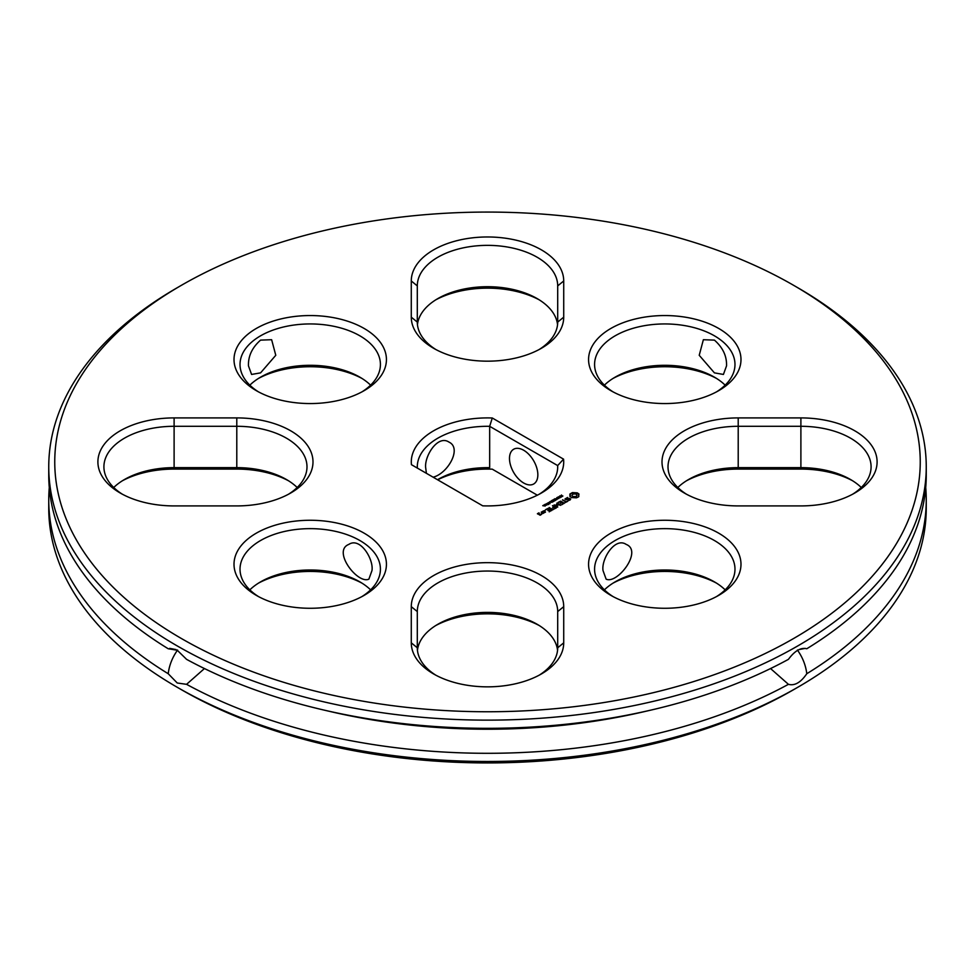 <?xml version="1.0" encoding="UTF-8"?>
<svg xmlns="http://www.w3.org/2000/svg" width="975" height="975" viewBox="0 0 975 975"><rect width="100%" height="100%" fill="white"/><g stroke="black" fill="none" stroke-linecap="round" stroke-linejoin="round"><path stroke-width="1.46" d="M181.508 638.576A432.729 249.832 180 0 1 181.508 285.248A432.729 249.832 180 0 1 793.492 285.248A432.729 249.832 180 0 1 793.492 638.576A432.729 249.832 180 0 1 181.508 638.576M800.889 417.909L738.209 417.909A76.221 44.009 0 0 0 667.802 445.075A76.221 44.009 0 0 0 684.316 493.021A76.221 44.009 0 0 0 738.209 505.915L800.889 505.915A76.221 44.009 0 0 0 854.783 493.021A76.221 44.009 0 0 0 871.309 445.075A76.221 44.009 0 0 0 800.889 417.909L800.889 426.294L738.209 426.294A70.2 40.536 0 0 0 668.009 466.83A70.2 40.536 0 0 0 686.534 494.252M718.672 328.441A76.221 44.009 0 0 0 610.886 328.441A76.221 44.009 0 0 0 610.886 390.67A76.221 44.009 0 0 0 718.672 390.67A76.221 44.009 0 0 0 718.672 328.441M578.553 496.836L578.979 494.033L577.261 492.85L572.398 492.594L569.9 494.033L569.9 496.385L571.606 497.579L576.469 497.835L578.553 496.836M570.29 499.846L570.668 499.005L569.534 498.359L565.634 498.932L567.572 497.445L564.952 499.029L566.097 499.7L569.412 498.786L569.741 499.663L568.059 500.602L570.29 499.846M567.742 501.065L566.231 501.686L562.563 499.822L565.805 501.942L564.732 502.808L567.742 501.321M562.002 504.636L564.159 503.137L560.686 501.138L558.114 502.381L560.479 501.516L561.783 502.271L560.272 503.393L562.209 502.515L563.513 503.271L562.002 504.636M560.54 496.019L561.503 494.995L560.747 495.861L562.88 496.019L561.795 496.665L562.477 495.848L560.54 496.019M562.258 495.909L562.88 496.019M559.723 497.335L559.65 495.946L561.429 496.982L559.723 497.335M556.81 497.591L559.54 497.847L558.175 496.799L559.955 497.835L557.359 497.652L558.59 498.615L556.81 497.591M556.323 498.652L557.286 498.335L556.323 498.652M554.994 500.687L553.946 499.237L555.799 499.883L554.946 498.664L557.2 499.419L555.104 498.92L555.969 500.126L554.105 499.48L554.994 500.687L554.105 499.48M718.672 595.384L718.672 595.384A76.221 44.009 0 0 0 718.672 533.154A76.221 44.009 0 0 0 610.886 533.154A76.221 44.009 0 0 0 610.886 595.384A76.221 44.009 0 0 0 718.672 595.384M563.721 642.842L563.721 606.657A76.221 44.009 0 0 0 487.5 562.66A76.221 44.009 0 0 0 411.279 606.657L411.279 642.842A76.221 44.009 0 0 0 433.607 673.957A76.221 44.009 0 0 0 541.393 673.957A76.221 44.009 0 0 0 563.721 642.842L557.7 647.766L557.7 611.569A70.2 40.536 0 0 0 487.5 571.045A70.2 40.536 0 0 0 417.3 611.569L417.3 647.766A70.2 40.536 0 0 0 435.825 675.188M557.712 507.11L556.859 504.843L557.712 507.11L553.958 505.196M554.263 504.867L556.92 506.415L556.225 504.477L559.565 504.879L556.896 503.088L560.783 505.087L556.859 504.843M553.8 509.121L556.396 507.878L552.496 505.635L554.007 506.756L552.496 507.878L554.446 507L555.738 507.756L553.8 508.865M552.679 509.754L549.23 507.512L552.679 509.754M549.169 511.79L551.753 510.303L548.291 508.304L545.72 509.547L548.084 508.67L549.388 509.425L547.877 510.547L549.815 509.681L551.107 510.425L549.181 511.546M552.069 500.906L553.044 499.883L552.289 500.748L554.409 500.906L553.337 501.552L554.007 500.736L552.069 500.906M553.8 500.797L554.409 500.906M549.717 501.686L551.326 501.577L551.192 500.833L552.971 501.857L549.717 501.686M549.583 502.539L550.546 502.235L549.583 502.539M548.218 503.575L547.67 503.088L548.608 502.539L549.997 503.356L549.059 503.892L547.999 503.088L549.51 503.197L547.974 502.929M547.67 503.088L548.608 502.868M546.67 504.477L546.11 503.977L547.048 503.441L548.45 504.258L546.67 504.477M546.11 503.977L547.048 503.77M544.318 504.806L545.281 504.246L546.817 505.123L544.318 504.806M542.758 505.696L543.721 505.148L545.257 506.025L542.758 505.696M542.015 511.68L543.758 512.935L545.464 511.948L543.709 510.949L542.015 511.924M542.941 513.398L541.198 512.155L542.076 512.899L541.405 513.983L542.941 513.398M540.187 515.239L541.466 514.252L538.919 514.252L538.078 513.764L539.126 512.911L537.432 513.642L540.187 515.239M411.279 280.971L411.279 317.168A76.221 44.009 0 0 0 433.607 348.282A76.221 44.009 0 0 0 541.393 348.282A76.221 44.009 0 0 0 563.721 317.168L563.721 280.971A76.221 44.009 0 0 0 487.5 236.974A76.221 44.009 0 0 0 411.279 280.971L417.3 285.894L417.3 322.079A70.2 40.536 0 0 0 435.825 349.501M256.327 328.441A76.221 44.009 0 0 0 256.327 390.67A76.221 44.009 0 0 0 364.114 390.67A76.221 44.009 0 0 0 364.114 328.441A76.221 44.009 0 0 0 256.327 328.441M492.278 417.995A76.221 44.009 180 0 0 411.438 464.673L482.722 505.83A76.221 44.009 180 0 0 541.393 493.021A76.221 44.009 180 0 0 563.562 459.152L492.278 417.995L489.669 426.319L557.663 465.575A70.2 40.536 180 0 1 557.7 466.83A70.2 40.536 180 0 1 539.175 494.252M256.327 595.384A76.221 44.009 0 0 0 364.114 595.384A76.221 44.009 0 0 0 364.114 533.154A76.221 44.009 0 0 0 256.327 533.154A76.221 44.009 0 0 0 256.327 595.384L256.327 595.384M174.111 505.915L236.791 505.915A76.221 44.009 0 0 0 290.684 493.021A76.221 44.009 0 0 0 307.198 445.075A76.221 44.009 0 0 0 236.791 417.909L174.111 417.909A76.221 44.009 0 0 0 103.691 445.075A76.221 44.009 0 0 0 120.218 493.021A76.221 44.009 0 0 0 174.111 505.915M793.492 285.248L797.745 287.71A438.75 253.305 180 0 1 926.25 466.83A438.75 253.305 180 0 1 655.407 700.854A438.75 253.305 180 0 1 177.255 645.938A438.75 253.305 180 0 1 48.75 466.83A438.75 253.305 180 0 1 177.255 287.71L181.508 285.248M852.577 494.252A70.2 40.536 0 0 0 871.089 466.83A70.2 40.536 0 0 0 800.889 426.294L800.889 467.647L738.209 467.647A70.2 40.536 0 0 0 688.569 479.517A70.2 40.536 0 0 0 677.832 487.5M716.467 391.901A70.2 40.536 0 0 0 734.979 364.467A70.2 40.536 0 0 0 714.419 335.814A70.2 40.536 0 0 0 637.918 327.027A70.2 40.536 0 0 0 594.579 364.467A70.2 40.536 0 0 0 613.104 391.901M578.845 496.531L578.419 495.215M578.833 494.227L576.469 492.923L572.398 492.923L570.034 494.227M570.314 495.812L570.034 496.531M570.46 495.215L570.314 496.141M570.546 499.273L569.534 498.688L566.231 499.602L565.634 498.932M568.998 500.09L567.974 500.577M569.741 499.663L568.998 500.419M569.997 499.127L569.741 499.992M567.657 497.798L565.073 499.102M567.608 501.394L566.231 502.015L562.697 500.151M565.805 501.942L564.866 502.808M564.086 503.429L560.686 501.467L558.248 502.637M563.513 503.271L561.71 504.636M561.783 502.271L560.406 503.393M560.077 496.47L559.845 497.104L560.991 497.238M716.467 596.602A70.2 40.536 0 0 0 734.979 569.181A70.2 40.536 0 0 0 664.779 528.645A70.2 40.536 0 0 0 594.579 569.181A70.2 40.536 0 0 0 613.104 596.602M539.175 675.188A70.2 40.536 0 0 0 557.7 647.766M556.92 506.415L554.263 505.196M560.674 505.355L557.03 503.417M559.565 504.879L556.53 504.758M555.738 507.756L553.934 509.121M556.323 507.914L552.63 505.964M554.007 506.756L552.642 507.878M552.983 509.754L549.376 507.841M551.107 510.425L549.303 511.79M551.692 510.583L548.291 508.621L545.854 509.791M549.388 509.425L548.011 510.547M551.874 500.906L552.24 500.187M551.168 501.893L551.899 502.369M549.449 502.868L549.997 503.685M547.889 503.758L548.45 504.587M544.489 510.607L545.244 510.242M543.294 510.949L542.088 511.972M545.378 512.241L543.709 511.266M543.233 513.398L541.332 512.472M542.076 512.899L541.442 513.959M541.393 514.544L538.078 513.764M538.7 512.911L537.505 513.923M539.175 349.501A70.2 40.536 0 0 0 557.7 322.079L557.7 285.894A70.2 40.536 0 0 0 487.5 245.359A70.2 40.536 0 0 0 417.3 285.894M361.896 391.901A70.2 40.536 0 0 0 380.421 364.467A70.2 40.536 0 0 0 337.082 327.027A70.2 40.536 0 0 0 260.581 335.814A70.2 40.536 0 0 0 240.021 364.467A70.2 40.536 0 0 0 258.533 391.901M563.562 459.152L557.663 465.575L557.663 468.073M417.337 468.073A70.2 40.536 180 0 1 417.3 466.83A70.2 40.536 180 0 1 489.669 426.319L489.669 467.671A70.2 40.536 0 0 0 437.86 479.517A70.2 40.536 0 0 0 437.507 479.724M361.896 596.602A70.2 40.536 0 0 0 380.421 569.181A70.2 40.536 0 0 0 310.221 528.645A70.2 40.536 0 0 0 240.021 569.181A70.2 40.536 0 0 0 258.533 596.602M288.466 494.252A70.2 40.536 0 0 0 306.991 466.83A70.2 40.536 0 0 0 236.791 426.294L174.111 426.294A70.2 40.536 0 0 0 103.911 466.83A70.2 40.536 0 0 0 122.423 494.252M926.25 466.83L926.25 475.008A438.75 253.305 180 0 1 806.788 648.753C800.865 647.266 794.747 650.8 788.434 659.344A438.75 253.305 180 0 1 651.678 709.922A438.75 253.305 180 0 1 323.322 709.922A438.75 253.305 180 0 1 186.566 659.344L177.255 650.24L168.212 648.753A438.75 253.305 180 0 1 48.75 475.008L48.75 466.83M861.266 487.5A70.2 40.536 0 0 0 850.529 479.517A70.2 40.536 0 0 0 800.889 467.647L800.889 469.085L738.209 469.085A76.221 44.009 0 0 0 686.534 480.748M725.156 385.149A70.2 40.536 0 0 0 714.419 377.167A70.2 40.536 0 0 0 615.14 377.167A70.2 40.536 0 0 0 604.403 385.149M714.419 372.864L723.426 374.449L726.533 365.869C726.887 356.119 722.841 347.539 714.419 340.117L703.365 339.714L699.221 355.29L714.419 372.864M576.176 496.543L572.703 496.543L571.984 495.544L572.703 494.203L575.36 493.898L576.712 494.678L576.712 496.068L575.36 496.86M725.156 589.851A70.2 40.536 0 0 0 714.419 581.868A70.2 40.536 0 0 0 615.14 581.868A70.2 40.536 0 0 0 604.403 589.851M603.025 570.582C601.161 559.223 614.872 536.737 626.194 544.416C643.061 550.936 617.26 584.525 606.133 579.15L603.025 570.582M557.554 650.337A70.2 40.536 0 0 0 537.14 624.268A70.2 40.536 0 0 0 437.86 624.268A70.2 40.536 0 0 0 417.446 650.337M546.414 503.831L548.121 504.258L546.792 503.612L546.609 504.477M544.806 512.399L543.977 512.887L542.661 511.802L543.502 511.314L544.806 512.399M540.82 514.702L539.346 514.495L540.82 514.702M557.554 324.663A70.2 40.536 0 0 0 537.14 298.582A70.2 40.536 0 0 0 437.86 298.582A70.2 40.536 0 0 0 417.446 324.663M370.597 385.149A70.2 40.536 0 0 0 359.86 377.167A70.2 40.536 0 0 0 260.581 377.167L260.581 377.167A70.2 40.536 0 0 0 249.844 385.149M260.581 340.117L271.635 339.714L275.779 355.29L260.581 372.864L251.574 374.449L248.467 365.869C248.113 356.119 252.159 347.539 260.581 340.117M537.347 495.202L492.278 469.17A76.221 44.009 0 0 0 437.653 479.798M537.847 474.813A20.061 11.578 -120 0 0 529.096 454.618A20.061 11.578 -120 0 0 513.642 449.256A20.061 11.578 -120 0 0 513.642 472.412A20.061 11.578 -120 0 0 533.691 483.99A20.061 11.578 -120 0 0 537.847 474.813M426.392 473.302L425.746 468.219C423.869 457.056 437.458 434.387 448.914 442.065C462.26 448.098 447.866 473.558 433.132 477.189M370.597 589.851A70.2 40.536 0 0 0 359.86 581.868A70.2 40.536 0 0 0 260.581 581.868A70.2 40.536 0 0 0 249.844 589.851M371.975 570.582C373.839 559.333 360.202 536.737 348.806 544.416C331.951 550.912 357.727 584.537 368.867 579.15L371.975 570.582M297.168 487.5A70.2 40.536 0 0 0 286.431 479.517A70.2 40.536 0 0 0 236.791 467.647L174.111 467.647A70.2 40.536 0 0 0 124.471 479.517A70.2 40.536 0 0 0 113.734 487.5M177.596 650.045C172.392 657.308 169.26 665.206 168.212 673.725L177.255 683L186.566 684.328L204.433 668.557M169.687 648.363L176.012 649.582M651.678 709.922L644.17 711.665A418.689 241.727 180 0 1 330.83 711.665L323.322 709.922M805.313 648.363L798.988 649.582M797.404 650.045C802.608 657.308 805.74 665.206 806.788 673.725C800.816 682.476 794.698 686.01 788.434 684.328L770.567 668.557M852.577 480.748A76.221 44.009 0 0 0 800.889 469.085M716.467 378.398A76.221 44.009 0 0 0 613.104 378.398M575.36 496.531L574.433 496.957M574.433 496.628L573.507 496.86M573.507 496.531L572.703 496.543M576.895 495.215L576.712 496.068M560.991 496.994L560.077 496.702M716.467 583.099A76.221 44.009 0 0 0 613.104 583.099M539.175 625.499A76.221 44.009 0 0 0 435.825 625.499M551.899 502.174L552.533 501.881L551.862 501.491L551.375 502.222M544.806 512.07L543.977 512.887M543.977 512.558L542.661 511.802M540.82 514.386L539.979 515.19M539.979 514.861L539.346 514.495M539.175 299.812A76.221 44.009 0 0 0 435.825 299.812M361.896 378.398A76.221 44.009 0 0 0 258.533 378.398M361.896 583.099A76.221 44.009 0 0 0 258.533 583.099M288.466 480.748A76.221 44.009 0 0 0 236.791 469.085L174.111 469.085A76.221 44.009 0 0 0 122.423 480.748M788.434 684.328A438.75 253.305 180 0 1 186.566 684.328M168.212 673.725A438.75 253.305 180 0 1 48.75 499.992A438.75 253.305 180 0 1 49.286 487.5M925.714 487.5A438.75 253.305 180 0 1 926.25 499.992L926.25 508.17A438.75 253.305 180 0 1 797.745 687.29A438.75 253.305 180 0 1 177.255 687.29L177.255 687.29A438.75 253.305 180 0 1 48.75 508.17L48.75 499.992M926.25 499.992A438.75 253.305 180 0 1 806.788 673.725M181.508 689.752L181.508 689.752A432.729 249.832 180 0 1 181.508 689.739L177.255 687.29L181.508 689.752A432.729 249.832 180 0 0 793.492 689.752L797.745 687.29M738.209 469.085L738.209 417.909M557.7 611.569L563.721 606.657M417.3 647.766L411.279 642.842M417.3 611.569L411.279 606.657M417.3 322.079L411.279 317.168M557.7 285.894L563.721 280.971M557.7 322.079L563.721 317.168M174.111 469.085L174.111 417.909M236.791 469.085L236.791 417.909"/></g></svg>
